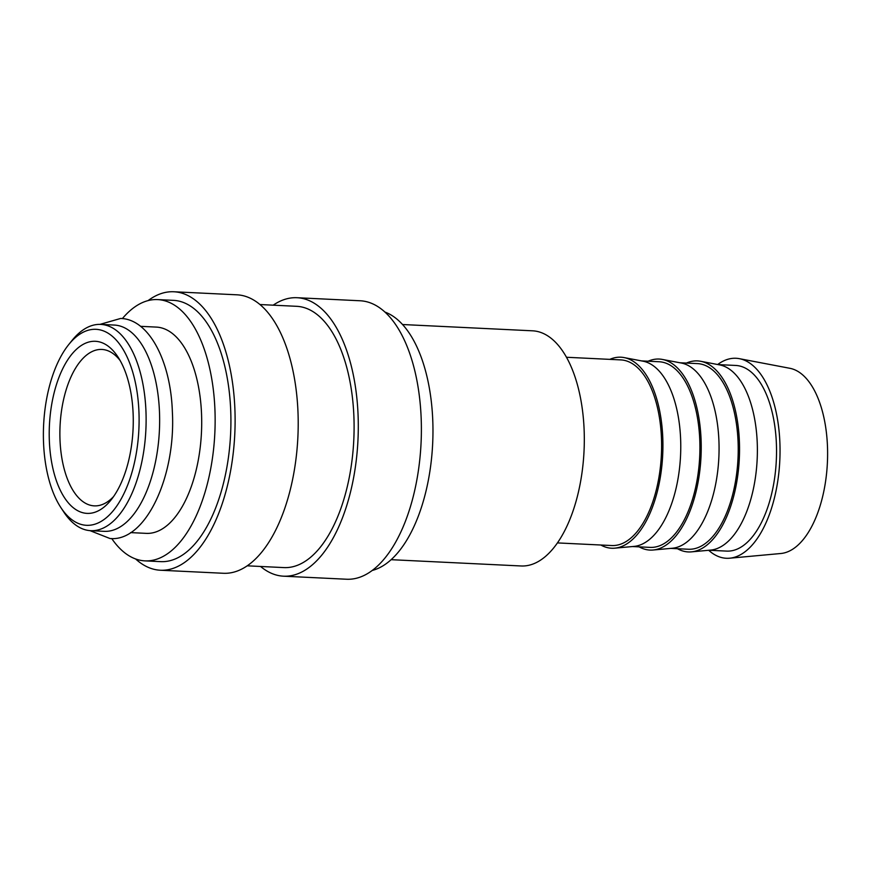 <?xml version="1.0" encoding="UTF-8"?>
<svg xmlns="http://www.w3.org/2000/svg" width="871" height="871" viewBox="0 0 871 871"><rect width="100%" height="100%" fill="white"/><g stroke="black" fill="none" stroke-linecap="round" stroke-linejoin="round"><path stroke-width="1.31" d="M90.758 530.679L104.28 531.343A103.257 50.191 -87.2 0 0 159.469 411.711A103.257 50.191 -87.2 0 0 114.253 325.057L100.731 324.404A103.257 50.191 92.8 0 1 145.947 411.058A103.257 50.191 92.8 0 1 90.758 530.679A103.257 50.191 92.8 0 1 63.714 511.908L60.807 507.477A98.096 47.687 92.8 0 1 43.55 442.991A98.096 47.687 92.8 0 1 68.689 344.622A98.096 47.687 92.8 0 1 138.935 411.667A98.096 47.687 92.8 0 1 113.48 510.417A98.096 47.687 92.8 0 1 60.807 507.477M384.884 312.047A130.792 63.583 92.8 0 1 432.745 419.887A130.792 63.583 92.8 0 1 372.396 570.407M273.189 305.177A139.404 67.764 92.8 0 1 297.022 297.719A139.404 67.764 92.8 0 1 358.057 414.694A139.404 67.764 92.8 0 1 283.554 576.188A139.404 67.764 92.8 0 1 260.56 566.466M297.022 297.719L360.115 300.767A139.404 67.764 92.8 0 1 421.15 417.753A139.404 67.764 92.8 0 1 346.647 579.237L283.554 576.188M259.928 304.534L296.608 306.309A130.792 63.583 92.8 0 1 353.876 416.066A130.792 63.583 92.8 0 1 283.968 567.598L247.288 565.823M148.092 300.593A139.404 67.764 92.8 0 1 173.841 291.763A139.404 67.764 92.8 0 1 234.876 408.739A139.404 67.764 92.8 0 1 160.373 570.233A139.404 67.764 92.8 0 1 135.593 558.953M173.841 291.763L236.934 294.812A139.404 67.764 92.8 0 1 297.969 411.787A139.404 67.764 92.8 0 1 223.466 573.281L160.373 570.233M122.365 318.612A130.792 63.583 92.8 0 1 157.651 299.591A130.792 63.583 92.8 0 1 214.919 409.348A130.792 63.583 92.8 0 1 145.011 560.88A130.792 63.583 92.8 0 1 111.728 538.539M157.651 299.591L173.427 300.353A130.792 63.583 92.8 0 1 230.695 410.11A130.792 63.583 92.8 0 1 160.787 561.643L145.011 560.88M140.547 326.331L156.323 327.093A103.257 50.191 92.8 0 1 201.528 413.747A103.257 50.191 92.8 0 1 146.339 533.368L130.574 532.606M717.671 364.524A100.121 48.667 92.8 0 1 739.337 358.667A100.121 48.667 92.8 0 1 779.872 442.294A100.121 48.667 92.8 0 1 729.691 558.202A100.121 48.667 92.8 0 1 708.689 550.287M739.337 358.667L789.834 368.291A92.936 45.172 92.8 0 1 827.45 445.908A92.936 45.172 92.8 0 1 780.873 553.499L729.691 558.202M686.435 363.065A95.625 46.479 92.8 0 1 700.665 361.28L719.598 364.895A92.936 45.172 92.8 0 1 757.226 442.512A92.936 45.172 92.8 0 1 710.638 550.102L691.443 551.866A95.625 46.479 92.8 0 1 677.453 548.719M718.074 364.601L735.679 365.45A92.936 45.172 92.8 0 1 776.377 443.437A92.936 45.172 92.8 0 1 726.708 551.103L709.092 550.254M700.665 361.28A95.625 46.479 92.8 0 1 739.381 441.151A95.625 46.479 92.8 0 1 691.443 551.866M648.122 361.215A95.625 46.479 92.8 0 1 662.363 359.429L681.296 363.033A92.936 45.172 92.8 0 1 718.913 440.661A92.936 45.172 92.8 0 1 672.336 548.251L653.141 550.015A95.625 46.479 92.8 0 1 639.151 546.868M679.761 362.75L697.377 363.599A92.936 45.172 92.8 0 1 738.064 441.586A92.936 45.172 92.8 0 1 688.395 549.253L670.79 548.392M662.363 359.429A95.625 46.479 92.8 0 1 701.068 439.3A95.625 46.479 92.8 0 1 653.141 550.015M609.82 359.364A95.625 46.479 92.8 0 1 624.05 357.578L642.983 361.182A92.936 45.172 92.8 0 1 680.61 438.81A92.936 45.172 92.8 0 1 634.034 546.4L614.839 548.164A95.625 46.479 92.8 0 1 600.838 545.017M641.459 360.899L659.064 361.748A92.936 45.172 92.8 0 1 699.761 439.735A92.936 45.172 92.8 0 1 650.093 547.391L632.477 546.542M624.05 357.578A95.625 46.479 92.8 0 1 662.766 437.449A95.625 46.479 92.8 0 1 614.839 548.164M566.455 357.262L620.762 359.897A92.936 45.172 92.8 0 1 661.448 437.884A92.936 45.172 92.8 0 1 611.78 545.54L557.484 542.916M402.522 324.524L532.573 330.817A117.716 57.225 92.8 0 1 584.114 429.599A117.716 57.225 92.8 0 1 521.206 565.976L391.144 559.683M113.578 496.568A78.303 38.063 92.8 0 1 94.297 505.866A78.303 38.063 92.8 0 1 60.012 440.16A78.303 38.063 92.8 0 1 101.863 349.445A78.303 38.063 92.8 0 1 120.154 360.572M133.121 413.573A86.131 41.873 92.8 0 1 111.042 499.954A86.131 41.873 92.8 0 1 49.364 441.074A86.131 41.873 92.8 0 1 71.705 354.366A86.131 41.873 92.8 0 1 117.955 356.958A86.131 41.873 92.8 0 1 133.121 413.573M68.689 344.622L72.01 340.485A103.257 50.191 92.8 0 1 100.731 324.404M89.985 530.635L109.953 538.507C145.729 542.1 175.975 476.502 172.36 411.711C170.705 360.736 148.767 318.993 120.601 318.47L99.958 324.382"/></g></svg>
